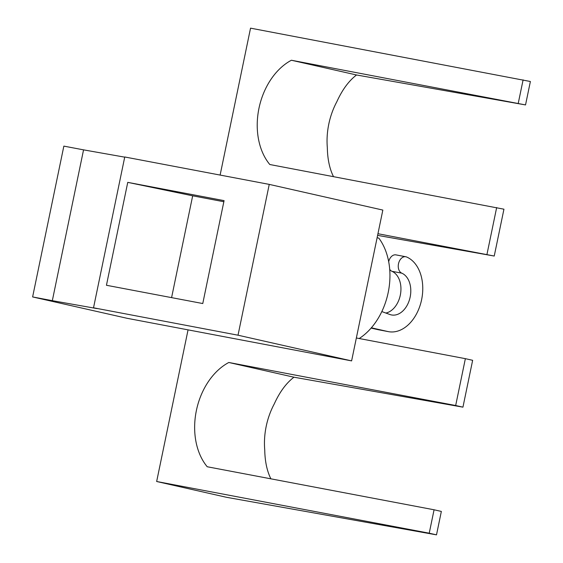 <?xml version="1.0" encoding="UTF-8"?>
<svg xmlns="http://www.w3.org/2000/svg" width="563" height="563" viewBox="0 0 563 563"><rect width="100%" height="100%" fill="white"/><g stroke="black" fill="none" stroke-linecap="round" stroke-linejoin="round"><path stroke-width="0.84" d="M52.324 300.67L97.167 308.615L93.521 307.792L124.754 156.978L269.248 184.39L382.84 210.076L351.608 360.89L127.21 318.32L32.619 296.933L52.324 300.67L83.556 149.857L124.719 157.154M93.521 307.792L238.015 335.203L351.608 360.89M356.548 74.978L291.402 60.241L525.532 104.922L356.548 74.978C348.835 80.833 342.269 89.749 336.843 101.72A61.74 44.554 102.7 0 0 327.328 147.661C327.539 159.153 329.587 168.794 333.472 176.592M291.402 60.241A61.74 44.554 102.7 0 0 269.804 164.516L503.941 209.197L494.237 256.038L377.604 235.369M377.949 233.715L494.237 256.038M269.248 184.39L238.015 335.203M32.619 296.933L63.851 146.12L83.556 149.857M127.752 182.363L106.442 285.272L202.764 303.541L224.074 200.632L127.752 182.363L192.673 195.818L223.849 201.73M171.588 297.63L192.673 195.818M381.82 311.578L389.927 314.52A21.605 14.955 -79.3 0 0 391.538 314.956A21.605 14.955 -79.3 0 0 410.16 297.032A21.605 14.955 -79.3 0 0 401.785 273.168A8.487 5.876 -79.3 0 1 398.491 263.801A8.487 5.876 -79.3 0 1 405.803 256.756A8.487 5.876 -79.3 0 1 406.669 257.017A38.587 26.7 -79.3 0 1 421.624 299.622A38.587 26.7 -79.3 0 1 388.371 331.642A38.587 26.7 -79.3 0 1 387.745 331.508L371.348 327.8M371.087 328.102L377.893 329.636A38.587 26.7 -79.3 0 0 378.526 329.77L388.371 331.642M401.785 273.168L391.932 271.303A8.487 5.876 -79.3 0 1 389.716 269.346M391.932 271.303A21.605 14.955 -79.3 0 1 400.307 295.16A21.605 14.955 -79.3 0 1 385.859 313.042M388.695 261.675A8.487 5.876 -79.3 0 1 395.951 254.884L405.803 256.756M377.119 237.727L378.829 238.114A61.74 44.554 102.7 0 1 388.203 292.5A61.74 44.554 102.7 0 1 359.201 338.525M462.941 407.155L472.646 360.313L465.369 358.666L455.671 405.515L462.941 407.155L293.956 377.21C286.243 383.065 279.677 391.982 274.251 403.952A61.74 44.554 102.7 0 0 264.737 449.893C264.948 461.386 266.996 471.027 270.88 478.824M220.119 175.072L250.542 28.15L530.381 81.501L525.532 104.922M523.111 79.855L518.256 103.275M455.671 405.515L228.81 362.481A61.74 44.554 102.7 0 0 207.219 466.748L434.073 509.782L429.224 533.203L156.655 481.499L188.056 329.869M356.351 337.983L465.369 358.666M496.665 207.55L486.96 254.392M293.956 377.21L228.81 362.481M434.073 509.782L441.35 511.429L436.501 534.85L226.481 497.291L156.655 481.499M429.224 533.203L436.501 534.85M387.745 331.508L377.893 329.636"/></g></svg>
